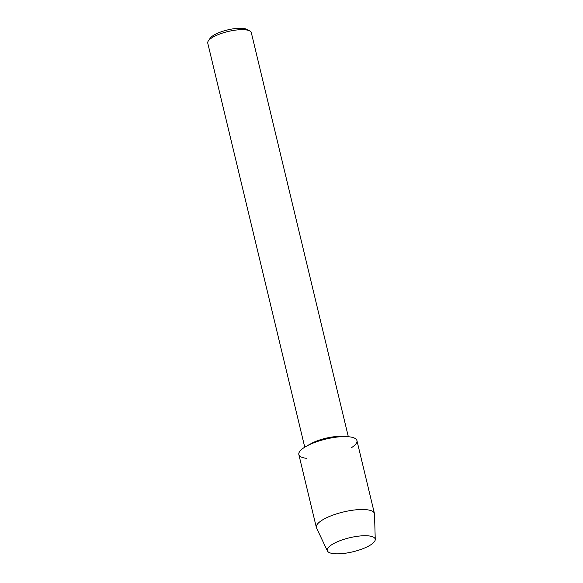 <?xml version="1.0" encoding="UTF-8"?>
<svg xmlns="http://www.w3.org/2000/svg" width="583" height="583" viewBox="0 0 583 583"><rect width="100%" height="100%" fill="white"/><g stroke="black" fill="none" stroke-linecap="round" stroke-linejoin="round"><path stroke-width="0.87" d="M370.839 544.77A24.639 7.207 166.5 0 0 367.494 535.792A24.639 7.207 166.5 0 0 332.653 544.158A24.639 7.207 166.5 0 0 331.625 544.799A24.639 7.207 166.5 0 0 337.353 553.85A24.639 7.207 166.5 0 0 370.839 544.77A24.639 7.207 166.5 0 0 375.248 539.472A24.639 7.207 166.5 0 0 367.494 535.792A24.639 7.207 166.5 0 0 332.653 544.158A24.639 7.207 166.5 0 0 331.625 544.799A24.639 7.207 166.5 0 0 327.413 550.957A24.639 7.207 166.5 0 0 345.464 553.216A24.639 7.207 166.5 0 0 370.839 544.77M351.658 447.555A29.871 8.73 166.5 0 0 346.513 436.616L341.15 436.419A22.402 6.551 166.5 0 0 311.009 443.656L306.323 446.265A29.871 8.73 166.5 0 0 304.122 447.591A29.871 8.73 166.5 0 0 306.709 458.347M346.513 436.616A29.871 8.73 166.5 0 0 306.323 446.265M348.328 436.725L251.317 32.663A22.402 6.551 166.5 0 0 249.808 30.965A22.402 6.551 166.5 0 0 232.092 30.659A22.402 6.551 166.5 0 0 211.709 37.91A22.402 6.551 166.5 0 0 208.328 40.927A22.402 6.551 166.5 0 0 207.752 43.12L304.756 447.183M249.808 30.965L247.003 29.42A19.909 5.823 166.5 0 0 231.254 29.15A19.909 5.823 166.5 0 0 213.138 35.592A19.909 5.823 166.5 0 0 210.128 38.274L208.328 40.927M375.248 539.472L374.512 514.038A29.871 8.73 166.5 0 0 374.439 513.506A29.871 8.73 166.5 0 0 353.24 510.14A29.871 8.73 166.5 0 0 321.627 520.502A29.871 8.73 166.5 0 0 316.35 527.455A29.871 8.73 166.5 0 0 316.533 527.965L327.413 550.957M374.439 513.506L356.934 440.602A29.871 8.73 166.5 0 0 335.735 437.228A29.871 8.73 166.5 0 0 304.122 447.591A29.871 8.73 166.5 0 0 298.846 454.543L316.35 527.455"/></g></svg>
